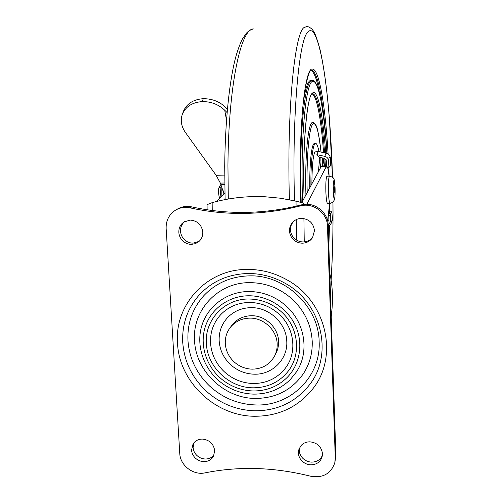 <?xml version="1.0" encoding="UTF-8"?>
<svg xmlns="http://www.w3.org/2000/svg" width="502" height="502" viewBox="0 0 502 502"><rect width="100%" height="100%" fill="white"/><g stroke="black" fill="none" stroke-linecap="round" stroke-linejoin="round"><path stroke-width="0.75" d="M310.914 185.64C310.694 163.25 312.677 144.852 315.187 143.547L315.727 143.396C316.862 143.647 317.935 146.371 318.952 151.56M309.803 187.71C309.445 164.524 311.478 144.883 314.101 143.578L315.52 143.403M312.514 93.692L312.213 93.874C314.98 95.531 317.471 103.23 319.692 116.972C321.299 127.056 322.591 138.954 323.558 152.664M323.928 158.249L324.342 165.553M311.114 80.389L311.742 80.364M303.039 104.303C305.235 88.678 307.814 80.709 310.763 80.389M311.033 70.418C314.334 72.024 317.327 80.533 320.012 95.945M311.886 183.832C312.049 164.913 313.217 153.982 315.394 151.027L319.002 151.635L318.136 151.686L316.875 154.647L319.517 157.295L320.596 167.649M305.925 194.901C304.77 157.402 308.04 123.429 312.263 122.538L312.871 122.425C314.748 123.172 315.927 124.527 316.398 126.479C317.521 127.91 319.071 136.437 321.042 152.062M328.835 166.018L329.074 167.323L329.996 165.848L330.291 166.043L330.479 164.317L330.479 158.243L329.896 156.141C328.515 154.29 327.411 153.374 326.595 153.399C325.98 153.141 325.415 154.133 324.888 156.386C326.984 156.969 328.164 158.249 328.433 160.226L328.835 166.018L326.639 166.074L326.231 160.289L324.461 158.368L319.517 157.295M326.89 167.379L326.639 166.074M330.686 213.576L330.473 215.421L328.289 215.458L329.607 203.392L329.619 211.913L331.853 211.712L330.686 213.576M328.189 226.126C330.617 224.946 332.017 222.656 332.393 219.248L331.86 211.712M332.449 218.357C331.872 221.476 331.213 222.562 330.473 221.627L330.473 215.421M328.289 215.458L327.95 222.813M330.473 221.627L328.164 225.486M328.289 220.397L327.568 220.585M331.772 211.869L329.626 211.907L328.892 213.601M316.875 154.647L324.888 156.386M321.393 166.212L321.016 166.877M322.271 165.949L322.284 157.898M320.125 161.267L320.138 157.427M219.167 340.871C218.822 331.991 221.577 324.292 227.425 317.779C233.756 311.19 241.682 307.814 251.188 307.657C269.348 307.274 286.441 323.451 286.78 341.36C287.878 359.281 272.279 374.825 254.313 374.197C245.283 373.934 237.358 370.746 230.525 364.621C223.597 358.033 219.813 350.114 219.167 340.871M187.961 340.645C187.196 323.382 192.504 308.372 203.875 295.615C216.023 282.877 231.296 276.295 249.695 275.855C285.136 274.858 318.732 306.609 319.147 341.592C321.073 376.613 290.394 406.4 255.763 404.957C238.218 404.348 222.863 398.067 209.692 386.113C196.533 373.482 189.285 358.321 187.961 340.645M250.015 282.651C265.753 282.821 279.702 288.204 291.844 298.797C304.519 310.619 311.309 324.863 312.225 341.542C312.558 353.239 309.659 363.887 303.522 373.494C292.038 389.947 276.012 398.262 255.455 398.437C224.375 398.45 195.724 371.248 194.569 340.695C192.128 310.161 218.169 282.174 250.015 282.651M301.489 218.37C297.993 218.483 295.063 219.782 292.685 222.267L292.183 222.85C290.313 225.216 289.422 227.921 289.503 230.958C289.679 234.145 290.878 236.919 293.099 239.272C295.697 241.845 298.803 243.144 302.43 243.175C306.766 243.006 310.148 241.155 312.57 237.615L314.472 230.631C313.436 223.101 309.106 219.01 301.489 218.37M292.829 222.116L290.978 225.743L290.451 229.803C290.627 232.972 291.813 235.72 294.021 238.055C296.6 240.615 299.688 241.908 303.283 241.933C307.262 241.795 310.468 240.182 312.89 237.088M309.966 441.829C306.596 441.798 303.766 442.889 301.476 445.098L298.947 449.152L298.395 453.017C298.552 455.979 299.707 458.59 301.846 460.855C304.35 463.34 307.343 464.664 310.838 464.827C316.567 464.676 320.314 462.047 322.096 456.933L322.472 453.689C321.481 446.673 317.314 442.72 309.966 441.829M299.418 447.991L299.248 450.394C299.405 453.337 300.547 455.929 302.681 458.175C305.16 460.648 308.134 461.959 311.61 462.122C316.743 462.047 320.339 459.813 322.391 455.427M190.101 220.077L183.707 222.129L181.73 223.886C179.66 226.302 178.693 229.138 178.837 232.401C179.063 235.526 180.268 238.237 182.446 240.54C184.987 243.062 187.993 244.336 191.475 244.367L195.297 243.677L198.648 241.769C201.534 239.259 202.915 236.034 202.795 232.087C201.66 224.708 197.43 220.704 190.101 220.077M184.924 221.382L183.406 222.806C181.354 225.203 180.394 228.021 180.532 231.259C180.758 234.365 181.95 237.057 184.115 239.347C186.637 241.851 189.624 243.119 193.082 243.144L199.118 241.355M202.469 439.087C199.231 439.055 196.533 440.122 194.374 442.293L193.032 444.025L191.563 450.068C191.77 452.967 192.931 455.527 195.027 457.749C197.474 460.183 200.38 461.482 203.743 461.645C208.117 461.627 211.367 459.832 213.482 456.262L214.705 450.708C213.62 443.824 209.547 439.953 202.469 439.087M193.91 442.802L193.113 447.514C193.32 450.394 194.469 452.942 196.558 455.145C198.987 457.567 201.873 458.853 205.211 459.01C208.939 459.035 211.9 457.661 214.097 454.9M190.076 207.859C226.49 215.904 263.243 215.258 300.322 205.92C313.041 202.212 327.423 212.948 327.467 226.214L335.273 457.968L334.778 462.888C330.881 473.794 322.83 478.243 310.612 476.229C274.356 467.149 239.159 466.025 205.011 472.865C193.37 475.57 180.149 465.442 179.772 453.563L166.149 228.441C165.936 220.667 168.948 214.636 175.198 210.363C179.754 207.583 184.711 206.749 190.076 207.859L191.708 206.88C186.374 205.782 181.448 206.611 176.924 209.372M334.903 462.323L335.876 455.295L328.151 225.084C328.107 211.913 313.825 201.258 301.2 204.935C264.372 214.216 227.877 214.862 191.708 206.88M230.55 327.135C235.482 321.28 241.933 318.274 249.902 318.124C263.814 317.86 276.884 330.234 277.167 343.952C277.33 348.319 276.439 352.398 274.487 356.2C269.681 364.615 262.289 368.932 252.311 369.158C245.484 368.97 239.46 366.586 234.246 362.005C228.786 356.916 225.806 350.76 225.304 343.55C225.059 337.808 226.578 332.638 229.853 328.038L230.55 327.135M231.686 325.578L232.395 324.656C237.283 318.852 243.677 315.871 251.565 315.72C265.351 315.457 278.296 327.712 278.572 341.297C278.735 345.627 277.851 349.674 275.918 353.439L274.487 356.2M227.406 109.235C221.112 102.188 213.074 98.674 203.291 98.693L202.306 101.605C211.003 101.517 218.477 104.391 224.727 110.227L227.111 112.592M203.172 98.699C193.308 99.465 186.731 103.657 183.45 111.268L182.383 114.192C185.677 106.562 192.279 102.37 202.187 101.605L203.291 98.693M224.739 182.992L220.359 183.092L216.13 175.292L185.401 132.421C181.266 126.429 180.262 120.355 182.383 114.192M220.359 183.092L223.936 193.822M207.119 209.773L207.062 204.653L212.158 202.651L212.246 210.495M296.092 206.196L296.023 201.151L303.66 203.078L303.729 204.113M303.66 203.078L291.681 200.179M306.841 204.27L326.626 165.873M327.712 167.361L329.092 176.152M326.269 166.313L321.255 166.438L321.826 165.955M329.77 273.352C332.763 286.084 333.246 300.566 331.232 316.8M327.549 220.729L328.295 215.214M223.961 199.827L225.059 198.604M216.946 201.396L224.909 192.768M321.255 166.438L301.802 202.57M296.023 201.151L280.536 198.227L264.924 196.753C246.884 195.937 229.295 197.901 212.158 202.651M221.144 184.993L220.491 193.094L220.943 197.066M220.993 184.636L219.393 186.399L218.728 188.382L218.539 192.793L219.035 196.32L219.675 197.675M218.728 188.382L220.723 186.939M221.802 186.65L221.871 196.062M223.704 192.818L222.813 189.593M334.483 189.248L334.112 186.405L333.88 187.472L334.225 192.95L334.483 189.248M329.513 176.139L326.852 176.29C326.005 178.091 325.679 183.205 325.861 191.645C326.168 198.842 326.72 202.77 327.517 203.429L327.574 203.429M312.476 93.705L312.815 93.692C315.733 94.545 318.362 102.295 320.709 116.935C322.315 127.094 323.602 139.085 324.568 152.909M324.932 158.525L325.346 165.873M301.2 202.406C300.24 171.019 300.711 143.359 302.618 119.426C304.921 93.943 308.002 80.916 311.861 80.345M312.213 80.345L312.219 80.345C314.61 80.019 316.975 84.223 319.297 92.952C322.73 107.447 325.252 127.627 326.865 153.474C324.424 113.245 318.858 80.678 313.003 81.418C306.138 79.636 300.315 136.732 302.549 201.177M311.322 70.293L311.723 70.286C315.193 71.284 318.337 80.056 321.148 96.604C323.746 112.222 325.698 131.191 326.997 153.524M328.402 225.787L328.314 229.872M318.525 171.496C318.845 165.861 319.322 161.694 319.962 158.983M322.736 157.992L324.323 165.898M307.186 192.567C306.233 156.461 309.376 124.571 313.392 123.605C316.429 123.254 318.971 132.735 321.029 152.056M304.112 198.277C302.386 144.67 306.841 95.926 312.577 92.995C317.873 88.515 323.257 116.414 325.691 153.179M326.105 159.73L326.438 165.842M329.08 176.007L328.754 167.335M311.278 70.305L310.895 70.512C309.678 70.324 307.782 76.116 305.21 87.888C302.995 100.833 301.137 123.523 300.503 147.764C300.114 165.058 300.183 183.23 300.729 202.281C298.201 129.478 304.921 66.076 312.564 69.113C319.335 69.081 325.566 107.993 328.101 154.089M329.481 225.442L328.854 245.961M294.523 200.8C291.932 114.92 299.06 39.407 307.77 32.134C316.593 21.969 325.214 64.783 329.412 119.131L332.468 177.143M332.952 202.268C333.215 230.217 332.594 256.171 331.088 280.122M289.403 199.721C286.805 111.482 294.498 34.814 303.71 27.748L307.161 26.342C313.129 28.595 314.955 31.168 320.025 49.497C324.091 67.588 327.222 90.73 329.419 118.911M228.303 199.018L227.946 165.685C228.429 84.625 241.01 28.539 253.416 28.94C250.755 29.593 248.415 31.017 246.382 33.214L242.315 39.187C240.1 43.693 238.023 49.221 236.084 55.791C229.401 79.736 225.091 122.005 224.72 166.407L225.091 199.608M329.638 166.043L330.266 166.03M328.509 213.614L330.649 213.576L328.496 213.607M330.479 158.243C329.745 156.8 329.061 157.459 328.433 160.226M210.539 342.954C211.342 354.199 215.954 363.824 224.381 371.838C232.69 379.292 242.334 383.183 253.315 383.515C266.462 383.428 277.054 378.426 285.105 368.512C297.36 353.213 294.812 328.402 279.281 314.346C270.716 306.596 260.789 302.631 249.488 302.455C237.892 302.662 228.241 306.791 220.547 314.829C213.444 322.773 210.106 332.148 210.539 342.954M182.734 342.439C184.159 361.22 191.864 377.328 205.851 390.757C219.845 403.457 236.166 410.147 254.809 410.812C277.173 410.799 295.251 402.322 309.037 385.379C333.742 355.196 322.133 303.377 285.274 283.373C273.665 276.797 261.347 273.508 248.327 273.502C228.749 273.979 212.509 280.994 199.601 294.555C187.522 308.128 181.9 324.091 182.734 342.439M296.406 371.969L290.25 379.625C280.267 389.332 268.118 394.164 253.817 394.133C241.995 393.806 231.259 390.073 221.595 382.938C204.101 369.786 195.786 346.418 201.635 326.287C207.445 306.151 227.017 291.536 248.973 291.505C262.91 291.675 275.253 296.45 285.996 305.831C305.172 322.573 309.671 352.235 296.406 371.969M247.593 269.411C261.536 269.405 274.719 272.919 287.157 279.959C326.645 301.369 339.032 356.891 312.551 389.138C297.78 407.235 278.441 416.271 254.539 416.258C215.232 416.127 179.114 381.802 177.52 343.18C174.307 304.595 207.081 268.921 247.593 269.411M248.841 295.766C228.492 295.778 210.319 309.307 204.91 327.988C199.463 346.662 207.175 368.374 223.428 380.585C232.395 387.211 242.372 390.669 253.347 390.964C266.618 390.989 277.882 386.496 287.138 377.485C300.121 364.383 303.597 343.18 295.377 325.534C287.175 307.883 268.099 295.722 248.841 295.766M248.998 299.016C261.385 299.198 272.272 303.547 281.666 312.049C298.696 327.455 301.464 354.669 288.022 371.417C279.194 382.267 267.585 387.732 253.196 387.814C229.295 387.883 207.194 366.906 206.366 343.406C204.546 319.912 224.639 298.565 248.998 299.016M335.273 457.968L335.876 455.295M327.467 226.214L328.151 225.084M300.322 205.92L301.2 204.935M226.515 120.216L224.727 110.227M224.764 184.68L221.043 184.761M224.689 175.091L216.13 175.292M303.923 218.571L304.243 241.882M296.544 240.069L296.274 219.606M327.517 203.429L330.034 203.385L332.914 202.3L334.489 199.689C335.035 198.346 335.273 190.271 335.003 186.65C333.924 178.612 335.185 177.928 329.569 176.139L329.394 176.215C328.559 177.94 328.233 183.067 328.421 191.595C328.722 198.792 329.262 202.72 330.034 203.385L330.09 203.385M334.401 198.924C334.966 197.838 335.185 194.349 335.06 188.463C334.834 183.067 334.439 180.4 333.88 180.456C333.341 181.661 333.133 185.144 333.259 190.917C333.485 196.175 333.861 198.848 334.401 198.924M322.974 158.042L324.386 165.892M312.213 93.874C307.437 93.968 302.116 146.389 304.124 198.259M331.113 280.267C332.619 256.064 333.24 230.054 332.97 202.25M332.487 177.162C331.91 157.026 330.887 137.623 329.425 118.955M329.074 167.323L326.877 167.379M330.291 166.043L329.626 166.062M318.826 151.529L326.595 153.399M320.483 166.08L321.537 166.055M292.183 222.85L292.522 222.449M183.707 222.129L184.435 221.658M230.142 327.655L231.704 325.56M326.62 165.842L321.826 165.961M220.039 198.039L219.587 197.587"/></g></svg>
